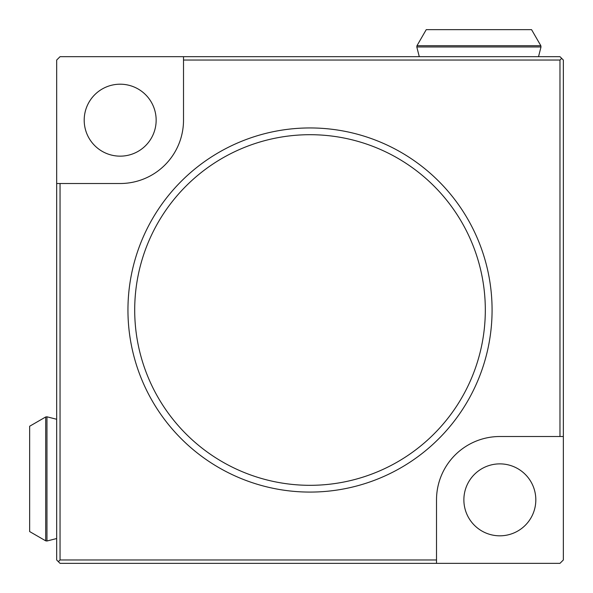 <?xml version="1.0" encoding="UTF-8"?>
<svg xmlns="http://www.w3.org/2000/svg" width="593" height="593" viewBox="0 0 593 593"><rect width="100%" height="100%" fill="white"/><g stroke="black" fill="none" stroke-linecap="round" stroke-linejoin="round"><path stroke-width="0.89" d="M499.847 463.874A35.973 35.973 0 0 1 535.82 499.847A35.973 35.973 0 0 1 499.847 535.82A35.973 35.973 0 0 1 463.874 499.847A35.973 35.973 0 0 1 499.847 463.874M183.511 60.049L183.511 56.676L60.049 56.676L56.676 60.049L56.676 559.97L58.359 561.66L60.049 559.97L436.515 559.97L436.515 499.847A63.332 63.332 0 0 1 499.847 436.515L559.97 436.515L559.97 60.049L183.511 60.049L183.511 120.179A63.332 63.332 0 0 1 120.179 183.511L60.049 183.511L60.049 559.97M84.199 120.179A35.973 35.973 0 0 0 120.179 156.152A35.973 35.973 0 0 0 156.152 120.179A35.973 35.973 0 0 0 120.179 84.199A35.973 35.973 0 0 0 84.199 120.179M436.515 559.97L436.515 563.35L559.97 563.35L563.35 559.97L563.35 60.049L559.97 56.676L183.511 56.676M56.676 183.511L60.049 183.511M310.013 492.079A182.066 182.066 0 0 1 127.947 310.013A182.066 182.066 0 0 1 310.013 127.947A182.066 182.066 0 0 1 492.079 310.013A182.066 182.066 0 0 1 310.013 492.079M310.013 485.319A175.313 175.313 0 0 1 134.7 310.013A175.313 175.313 0 0 1 310.013 134.7A175.313 175.313 0 0 1 485.319 310.013A175.313 175.313 0 0 1 310.013 485.319M559.97 60.049L561.66 58.359M436.515 563.35L60.049 563.35L58.359 561.66M563.35 436.515L559.97 436.515M540.831 45.698L531.565 29.65L426.241 29.65L416.975 45.698L540.831 45.698L541.001 46.958L416.805 46.958L416.975 45.698M45.698 540.831L29.65 531.565L29.65 426.241L45.698 416.975L45.698 540.831L46.958 541.001L46.958 416.805L56.676 419.273M538.533 56.676L541.001 46.958M419.273 56.676L416.805 46.958M56.676 538.533L46.958 541.001M45.698 416.975L46.958 416.805"/></g></svg>
